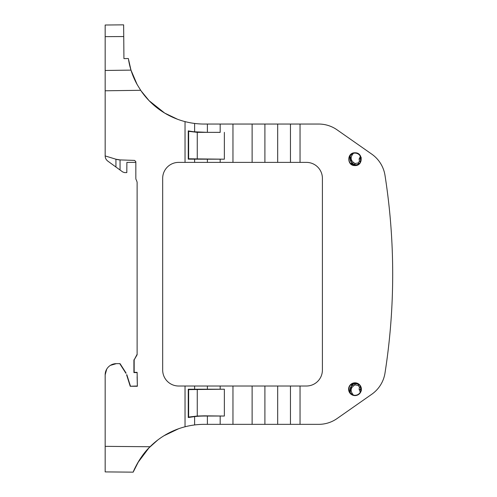 <?xml version="1.0" encoding="UTF-8"?>
<svg xmlns="http://www.w3.org/2000/svg" width="497" height="497" viewBox="0 0 497 497"><rect width="100%" height="100%" fill="white"/><g stroke="black" fill="none" stroke-linecap="round" stroke-linejoin="round"><path stroke-width="0.75" d="M115.938 167.023L120.05 170.017L120.05 159.91L115.938 159.22L115.938 167.023L107.799 161.103C106.097 159.798 105.221 158.077 105.165 155.934L105.165 90.783L140.67 90.299A76.675 76.675 0 0 0 204.205 124.045L207.398 124.045L207.398 132.351L194.619 131.811L194.619 123.442M120.05 170.017L122.765 171.993L124.648 172.608L126.803 172.608L126.89 162.382L135.836 162.382L135.836 178.348A3.193 3.193 0 0 0 136.476 180.268L137.116 182.182L137.116 354.777L134.165 359.884L134.165 372.346L137.116 372.346L137.365 386.262L130.22 386.262L126.592 374.744M128.605 60.174L129.22 63.392C130.817 70.81 133.445 77.849 137.116 84.49L141.024 90.814L149.094 100.68L164.687 113.08L177.653 119.305M194.619 131.811L194.619 131.842A85.006 85.006 0 0 1 188.257 130.873L188.257 159.158L207.398 159.189L207.398 162.382L232.956 162.382L232.956 124.045L290.459 124.045L290.459 162.382L264.901 162.382L264.901 124.045M194.619 159.189L194.619 162.382L185.033 162.382L185.033 121.61M135.836 178.348L135.836 161.693L134.6 160.413L120.05 159.91A15.972 15.972 0 0 1 115.938 159.22L105.165 155.928M125.915 373.29L119.771 363.649L116.348 363.649L120.057 363.649L126.12 373.16M110.402 365.363L116.348 363.649A11.182 11.182 0 0 0 105.165 374.831L105.165 446.349L150.051 446.741A76.675 76.675 0 0 1 178.647 428.731L163.967 435.751M300.045 386.014L300.045 424.345L318.72 424.345A31.945 31.945 0 0 0 337.047 418.567L371.762 394.264A31.945 31.945 0 0 0 385.001 373.036A638.937 638.937 0 0 0 385.001 175.36A31.945 31.945 0 0 0 371.762 154.132L337.047 129.823A31.945 31.945 0 0 0 318.72 124.045L300.045 124.045L300.045 162.382L306.432 162.382A15.972 15.972 0 0 1 322.404 178.355L322.404 370.035A15.972 15.972 0 0 1 306.432 386.014L185.033 386.014L185.033 426.78A76.675 76.675 0 0 0 178.647 428.731M185.033 386.014L178.647 386.014A15.972 15.972 0 0 1 162.674 370.035L162.674 178.355A15.972 15.972 0 0 1 178.647 162.382L185.033 162.382M105.165 36.648L123.741 36.548L123.635 24.85L105.165 25.012L105.165 90.783M105.165 70.475L130.978 70.12L137.116 84.496M130.978 70.12L128.344 58.522L123.933 58.627L128.344 58.522M136.476 180.268L137.116 182.182M137.365 386.262L137.116 376.745M105.165 389.213L105.165 374.831L106.712 369.153M138.943 460.775L133.171 472.15L105.165 471.908L105.165 446.349M137.719 462.831L149.044 447.76M157.698 440.062L148.82 447.996M105.165 471.908L133.171 472.15C132.867 472.498 139.191 457.016 150.051 446.741M194.619 424.947L194.619 416.585A84.981 84.981 0 0 1 204.205 416.039L207.398 416.039L207.398 424.345L204.205 424.345A76.675 76.675 0 0 0 185.033 426.78M277.68 124.045L277.68 162.382M252.122 124.045L252.122 162.382L264.901 162.382M252.122 162.382L232.956 162.382M207.398 132.351L220.177 132.382L220.177 124.045L232.956 124.045M220.177 132.351L197.266 132.351L197.266 158.903L188.63 158.785L188.257 159.158M220.177 162.382L220.177 159.189L224.364 159.189L224.364 132.351M220.177 124.045L207.398 124.045M354.995 395.593A6.386 6.386 0 0 0 361.381 389.207A6.386 6.386 0 0 0 354.995 382.814A6.386 6.386 0 0 0 348.602 389.207A6.386 6.386 0 0 0 354.995 395.593M354.995 152.796C363.232 152.405 363.239 165.973 354.995 165.576C346.751 165.973 346.744 152.405 354.995 152.796M318.72 124.045L290.459 124.045M300.045 162.382L290.459 162.382M197.266 132.351L188.63 131.32L188.257 130.873M194.619 162.382L207.398 162.382M188.63 131.32L188.63 158.785M224.364 159.189L197.266 158.903M220.177 159.189L207.398 159.189M137.116 354.28L134.165 359.884M137.116 372.595L133.917 372.595L133.917 359.816M137.116 386.014L130.22 386.256M130.4 386.014L126.822 374.676M123.741 36.548L123.933 58.627M194.619 416.585L188.257 417.523L188.257 389.232L207.398 389.207L207.398 386.014M277.68 386.014L277.68 424.345L290.459 424.345L290.459 386.014M277.68 424.345L264.901 424.345L264.901 386.014M252.122 386.014L252.122 424.345L264.901 424.345M252.122 424.345L232.956 424.345L232.956 386.014M207.398 389.207L224.364 389.207L188.63 389.611L188.63 417.07L188.257 417.523M232.956 424.345L220.177 424.345L220.177 416.039L224.364 416.039L224.364 389.207M220.177 389.207L220.177 386.014M194.619 389.207L194.619 386.014M318.72 424.345L290.459 424.345M188.257 389.232L188.63 389.611M188.63 417.07L197.266 416.045L204.205 415.834L224.364 416.039M220.177 416.039L207.398 416.039M220.177 424.345L207.398 424.345M361.046 158.121L361.052 160.189L360.996 158.145A6.094 6.094 0 0 0 348.9 159.09A6.094 6.094 0 0 0 354.796 165.277L357.38 164.849L354.796 165.277M354.684 165.327L357.38 164.849M360.853 389.35L361.052 388.207L361.046 390.269L361.052 388.207M354.684 383.069L357.38 383.547L354.796 383.119A6.094 6.094 0 0 0 348.9 389.306A6.094 6.094 0 0 0 360.996 390.251L360.822 389.362M357.256 164.842A6.094 6.094 0 0 0 361.015 160.109L360.996 158.145M361.015 388.281A6.094 6.094 0 0 0 357.256 383.547L354.796 383.119M337.047 129.823L371.762 154.132M337.047 418.567L371.762 394.264M361.338 157.748L360.803 159.028L361.008 160.164M357.337 164.811L354.709 165.277M357.337 383.585L354.709 383.119M361.338 390.642L360.803 389.368L361.008 388.225M353.367 153.318L352.05 155.194C350.515 157.916 350.938 160.289 353.305 162.314L351.454 164.19L355.169 165.054L353.317 164.911M360.387 156.356L359.101 159.059L359.468 161.165L358.225 162.941L358.449 164.203A1.28 1.28 0 0 1 358.449 164.203L355.169 165.054L351.621 162.935L350.77 163.88M354.175 383.168L354.653 383.286M350.77 384.51L351.621 385.461L352.572 385.032C349.608 387.567 349.087 390.536 351.006 393.928M351.454 384.206L352.236 384.97L354.218 383.572L351.454 384.206M353.317 383.485L355.169 383.342L354.218 383.572L352.572 385.032L353.305 386.076L355.013 384.883L358.225 385.448L359.182 384.784M197.266 389.486L197.266 416.045M360.822 387.43L360.356 389.555L360.803 389.368M360.747 387.206A1.28 1.28 -102.5 0 1 360.729 387.449L359.468 387.225L360.468 386.529M355.169 383.342L355.231 383.628A1.28 1.28 0 0 0 354.28 383.839L355.013 384.883L355.231 383.628L358.449 384.193A1.28 1.28 -147.5 0 1 358.455 384.193L358.225 385.448L359.468 387.225L359.101 389.337L360.356 389.555L360.89 390.835M355.138 165.06L354.175 165.228M360.188 162.364L359.753 162.985M360.872 157.58A1.28 1.28 112.8 0 0 360.356 158.835L360.803 159.028M359.101 159.059L360.356 158.835L360.822 160.966M359.182 163.612L358.225 162.941L355.013 163.513L353.305 162.314M351.081 154.517L352.05 155.194M351.006 154.468C349.093 157.86 349.615 160.829 352.572 163.364L354.28 164.557A1.28 1.28 -167.5 0 0 355.231 164.768L355.013 163.513L354.218 164.824M360.841 390.903L360.387 392.034M359.753 385.405L360.188 386.026M350.056 155.617L351.621 162.935M360.17 391.884L359.101 389.337M353.367 395.078L352.05 393.195C350.515 390.48 350.938 388.107 353.305 386.076M350.05 392.773L351.621 385.461M360.468 161.867L359.468 161.165L360.729 160.947A1.28 1.28 0 0 1 360.747 161.19M351.081 393.879L352.05 393.195M360.17 156.505L360.841 157.493"/></g></svg>
